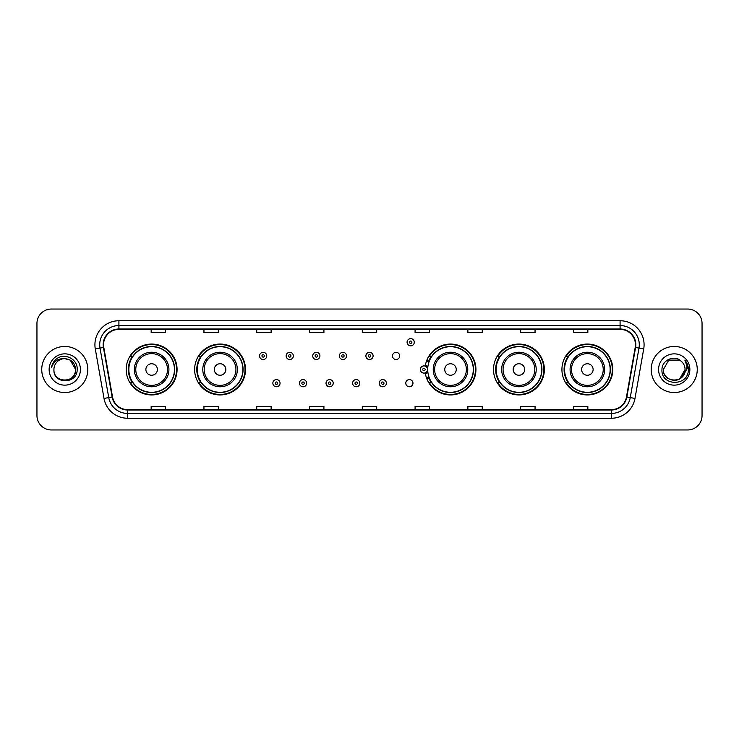 <?xml version="1.0" encoding="UTF-8"?>
<svg xmlns="http://www.w3.org/2000/svg" width="739" height="739" viewBox="0 0 739 739"><rect width="100%" height="100%" fill="white"/><g stroke="black" fill="none" stroke-linecap="round" stroke-linejoin="round"><path stroke-width="1.11" d="M561.926 369.5A25.431 25.431 0 0 0 587.357 394.931A25.431 25.431 0 0 0 612.797 369.5A25.431 25.431 0 0 0 587.357 344.069A25.431 25.431 0 0 0 561.926 369.5M493.495 369.5A25.431 25.431 0 0 0 518.935 394.931A25.431 25.431 0 0 0 544.366 369.5A25.431 25.431 0 0 0 518.935 344.069A25.431 25.431 0 0 0 493.495 369.5M425.294 372.844A25.431 25.431 0 0 0 452.176 394.875A25.431 25.431 0 0 0 475.934 369.5A25.431 25.431 0 0 0 452.176 344.125A25.431 25.431 0 0 0 425.294 366.156M194.634 369.5A25.431 25.431 0 0 0 220.065 394.931A25.431 25.431 0 0 0 245.505 369.5A25.431 25.431 0 0 0 220.065 344.069A25.431 25.431 0 0 0 194.634 369.5M126.203 369.5A25.431 25.431 0 0 0 151.643 394.931A25.431 25.431 0 0 0 177.074 369.5A25.431 25.431 0 0 0 151.643 344.069A25.431 25.431 0 0 0 126.203 369.5M405.776 383.181A3.603 3.603 0 0 0 409.378 386.774A3.603 3.603 0 0 0 412.972 383.181A3.603 3.603 0 0 0 409.378 379.578A3.603 3.603 0 0 0 405.776 383.181M392.483 355.921A3.603 3.603 0 0 0 396.086 359.514A3.603 3.603 0 0 0 399.688 355.921A3.603 3.603 0 0 0 396.086 352.318A3.603 3.603 0 0 0 392.483 355.921M132.309 382.46A23.269 23.269 0 0 1 132.309 356.54M200.731 382.46A23.269 23.269 0 0 1 200.731 356.54M431.17 382.46A23.269 23.269 0 0 1 428.768 377.814M499.601 382.46A23.269 23.269 0 0 1 499.601 356.54M568.023 382.46A23.269 23.269 0 0 1 568.023 356.54M428.768 361.186A23.269 23.269 0 0 1 431.17 356.54M36.95 323.433L36.95 415.567A14.392 14.392 0 0 0 51.342 429.959L687.658 429.959A14.392 14.392 0 0 0 702.05 415.567L702.05 323.433A14.392 14.392 0 0 0 687.658 309.041L51.342 309.041A14.392 14.392 0 0 0 36.95 323.433L36.95 415.567M41.744 369.5A23.038 23.038 0 0 0 64.783 392.538A23.038 23.038 0 0 0 87.812 369.5A23.038 23.038 0 0 0 64.783 346.462A23.038 23.038 0 0 0 41.744 369.5A23.038 23.038 0 0 0 64.783 392.538A23.038 23.038 0 0 0 87.812 369.5A23.038 23.038 0 0 0 64.783 346.462A23.038 23.038 0 0 0 41.744 369.5M651.188 369.5A23.038 23.038 0 0 0 674.217 392.538A23.038 23.038 0 0 0 697.256 369.5A23.038 23.038 0 0 0 674.217 346.462A23.038 23.038 0 0 0 651.188 369.5A23.038 23.038 0 0 0 674.217 392.538A23.038 23.038 0 0 0 697.256 369.5A23.038 23.038 0 0 0 674.217 346.462A23.038 23.038 0 0 0 651.188 369.5M103.552 344.734A15.353 15.353 0 0 1 118.914 329.382L620.086 329.382A15.353 15.353 0 0 1 635.207 347.404L626.478 396.926A15.353 15.353 0 0 1 611.356 409.618L127.644 409.618A15.353 15.353 0 0 1 112.522 396.926L103.793 347.404A15.353 15.353 0 0 1 103.552 344.734M103.174 344.734A15.741 15.741 0 0 0 103.414 347.469L112.143 396.991A15.741 15.741 0 0 0 127.644 409.997L611.356 409.997A15.741 15.741 0 0 0 626.857 396.991L635.586 347.469A15.741 15.741 0 0 0 620.086 329.003L118.914 329.003A15.741 15.741 0 0 0 103.174 344.734M95.285 348.91A23.99 23.99 0 0 1 118.914 320.744L620.086 320.744A23.99 23.99 0 0 1 643.715 348.91L634.986 398.432A23.99 23.99 0 0 1 611.356 418.256L127.644 418.256A23.99 23.99 0 0 1 104.014 398.432L95.285 348.91L100.005 348.069A19.196 19.196 0 0 1 118.914 325.548L620.086 325.548A19.196 19.196 0 0 1 638.995 348.069L630.256 397.591A19.196 19.196 0 0 1 611.356 413.452L127.644 413.452A19.196 19.196 0 0 1 108.744 397.591L100.005 348.069A19.196 19.196 0 0 1 99.719 344.734M687.658 309.041L51.342 309.041M51.342 429.959L687.658 429.959M702.05 415.567L702.05 323.433M626.857 396.991L630.256 397.591L638.995 348.069L643.715 348.91M362.304 329.382L362.304 332.633L376.696 332.633L376.696 329.382M309.512 329.382L309.512 332.633L323.913 332.633L323.913 329.382M256.729 329.382L256.729 332.633L271.13 332.633L271.13 329.382M203.946 329.382L203.946 332.633L218.338 332.633L218.338 329.382M151.162 329.382L151.162 332.633L165.554 332.633L165.554 329.382M415.087 329.382L415.087 332.633L429.488 332.633L429.488 329.382M467.87 329.382L467.87 332.633L482.271 332.633L482.271 329.382M520.662 329.382L520.662 332.633L535.054 332.633L535.054 329.382M573.446 329.382L573.446 332.633L587.838 332.633L587.838 329.382M376.696 409.618L376.696 406.367L362.304 406.367L362.304 409.618M323.913 409.618L323.913 406.367L309.512 406.367L309.512 409.618M271.13 409.618L271.13 406.367L256.729 406.367L256.729 409.618M218.338 409.618L218.338 406.367L203.946 406.367L203.946 409.618M165.554 409.618L165.554 406.367L151.162 406.367L151.162 409.618M429.488 409.618L429.488 406.367L415.087 406.367L415.087 409.618M482.271 409.618L482.271 406.367L467.87 406.367L467.87 409.618M535.054 409.618L535.054 406.367L520.662 406.367L520.662 409.618M587.838 409.618L587.838 406.367L573.446 406.367L573.446 409.618M53.938 369.5A10.845 10.845 0 0 1 64.783 358.655L70.205 360.105L75.627 369.5L70.205 360.105L64.783 358.655L70.205 360.105L75.627 369.5L70.205 360.105L64.783 358.655L70.205 360.105L75.627 369.5C76.293 383.495 53.273 383.495 53.938 369.5C52.922 384.659 77.641 384.308 77.152 369.5C77.992 359.126 64.515 352.401 56.534 358.877C53.716 361.14 52.026 364.041 51.471 367.597C53.707 361.232 58.141 358.258 64.783 358.655L70.205 360.105L75.627 369.5C76.293 383.495 53.273 383.495 53.938 369.5C53.273 383.495 76.293 383.495 75.627 369.5C76.293 383.495 53.273 383.495 53.938 369.5C53.273 383.495 76.293 383.495 75.627 369.5C76.293 383.495 53.273 383.495 53.938 369.5C53.273 383.495 76.293 383.495 75.627 369.5C76.293 383.495 53.273 383.495 53.938 369.5C53.273 383.495 76.293 383.495 75.627 369.5C75.554 373.066 74.085 375.975 71.221 378.229M64.783 358.655C71.369 359.293 74.99 362.914 75.627 369.5M49.134 369.5A15.648 15.648 0 0 0 64.783 385.148A15.648 15.648 0 0 0 80.431 369.5A15.648 15.648 0 0 0 64.783 353.852A15.648 15.648 0 0 0 49.134 369.5M157.398 369.5A5.755 5.755 0 0 0 151.643 363.745A5.755 5.755 0 0 0 145.879 369.5A5.755 5.755 0 0 0 151.643 375.255A5.755 5.755 0 0 0 157.398 369.5M168.917 369.5A17.274 17.274 0 0 0 151.643 352.226A17.274 17.274 0 0 0 134.359 369.5A17.274 17.274 0 0 0 151.643 386.774A17.274 17.274 0 0 0 168.917 369.5A17.274 17.274 0 0 1 151.643 386.774A17.274 17.274 0 0 1 134.359 369.5M174.432 369.5A22.798 22.798 0 0 0 151.643 346.702A22.798 22.798 0 0 0 128.845 369.5A22.798 22.798 0 0 0 151.643 392.298A22.798 22.798 0 0 0 174.432 369.5M176.593 369.5A24.95 24.95 0 0 1 130.313 382.46L132.623 382.46A23.011 23.011 0 0 0 174.644 369.555A23.011 23.011 0 0 0 132.623 356.54L130.313 356.54A24.95 24.95 0 0 1 176.593 369.5M225.829 369.5A5.755 5.755 0 0 0 220.065 363.745A5.755 5.755 0 0 0 214.31 369.5A5.755 5.755 0 0 0 220.065 375.255A5.755 5.755 0 0 0 225.829 369.5M237.348 369.5A17.274 17.274 0 0 0 220.065 352.226A17.274 17.274 0 0 0 202.791 369.5A17.274 17.274 0 0 0 220.065 386.774A17.274 17.274 0 0 0 237.348 369.5A17.274 17.274 0 0 1 220.065 386.774A17.274 17.274 0 0 1 202.791 369.5M242.863 369.5A22.798 22.798 0 0 0 220.065 346.702A22.798 22.798 0 0 0 197.276 369.5A22.798 22.798 0 0 0 220.065 392.298A22.798 22.798 0 0 0 242.863 369.5M245.025 369.5A24.95 24.95 0 0 1 198.745 382.46L201.054 382.46A23.011 23.011 0 0 0 243.076 369.555A23.011 23.011 0 0 0 201.054 356.54L198.745 356.54A24.95 24.95 0 0 1 245.025 369.5M456.259 369.5A5.755 5.755 0 0 0 450.504 363.745A5.755 5.755 0 0 0 444.739 369.5A5.755 5.755 0 0 0 450.504 375.255A5.755 5.755 0 0 0 456.259 369.5M467.778 369.5A17.274 17.274 0 0 0 450.504 352.226A17.274 17.274 0 0 0 433.23 369.5A17.274 17.274 0 0 0 450.504 386.774A17.274 17.274 0 0 0 467.778 369.5A17.274 17.274 0 0 1 450.504 386.774A17.274 17.274 0 0 1 433.23 369.5M473.293 369.5A22.798 22.798 0 0 0 450.504 346.702A22.798 22.798 0 0 0 427.705 369.5A22.798 22.798 0 0 0 450.504 392.298A22.798 22.798 0 0 0 473.293 369.5M475.454 369.5A24.95 24.95 0 0 1 429.174 382.46L431.493 382.46A23.011 23.011 0 0 0 473.514 369.555A23.011 23.011 0 0 0 431.493 356.54L429.174 356.54A24.95 24.95 0 0 1 475.454 369.5M524.69 369.5A5.755 5.755 0 0 0 518.935 363.745A5.755 5.755 0 0 0 513.171 369.5A5.755 5.755 0 0 0 518.935 375.255A5.755 5.755 0 0 0 524.69 369.5M536.209 369.5A17.274 17.274 0 0 0 518.935 352.226A17.274 17.274 0 0 0 501.652 369.5A17.274 17.274 0 0 0 518.935 386.774A17.274 17.274 0 0 0 536.209 369.5A17.274 17.274 0 0 1 518.935 386.774A17.274 17.274 0 0 1 501.652 369.5M541.724 369.5A22.798 22.798 0 0 0 518.935 346.702A22.798 22.798 0 0 0 496.137 369.5A22.798 22.798 0 0 0 518.935 392.298A22.798 22.798 0 0 0 541.724 369.5M543.886 369.5A24.95 24.95 0 0 1 497.606 382.46L499.915 382.46A23.011 23.011 0 0 0 541.936 369.555A23.011 23.011 0 0 0 499.915 356.54L497.606 356.54A24.95 24.95 0 0 1 543.886 369.5M593.121 369.5A5.755 5.755 0 0 0 587.357 363.745A5.755 5.755 0 0 0 581.602 369.5A5.755 5.755 0 0 0 587.357 375.255A5.755 5.755 0 0 0 593.121 369.5M604.641 369.5A17.274 17.274 0 0 0 587.357 352.226A17.274 17.274 0 0 0 570.083 369.5A17.274 17.274 0 0 0 587.357 386.774A17.274 17.274 0 0 0 604.641 369.5A17.274 17.274 0 0 1 587.357 386.774A17.274 17.274 0 0 1 570.083 369.5M610.155 369.5A22.798 22.798 0 0 0 587.357 346.702A22.798 22.798 0 0 0 564.568 369.5A22.798 22.798 0 0 0 587.357 392.298A22.798 22.798 0 0 0 610.155 369.5M612.317 369.5A24.95 24.95 0 0 1 566.037 382.46L568.346 382.46A23.011 23.011 0 0 0 610.368 369.555A23.011 23.011 0 0 0 568.346 356.54L566.037 356.54A24.95 24.95 0 0 1 612.317 369.5M681.321 361.306A10.845 10.845 0 0 1 685.062 369.5L679.64 378.895L685.062 369.5L682.531 376.465A10.845 10.845 0 0 0 685.062 369.5L682.503 376.502L685.062 369.5C685.727 383.495 662.707 383.495 663.373 369.5L668.795 360.105L679.64 360.105L681.321 361.306C674.67 354.323 661.848 360.078 661.968 369.5C660.749 386.248 687.898 386.682 688.342 370.313L688.36 369.5C688.323 365.944 687.141 362.821 684.813 360.124C686.586 363.034 687.205 366.156 686.679 369.5L682.531 376.465C676.776 384.252 662.809 379.273 663.373 369.5L668.795 360.105L679.64 360.105L681.321 361.306L679.64 360.105L668.795 360.105L663.373 369.5C662.707 383.495 685.727 383.495 685.062 369.5C685.727 383.495 662.707 383.495 663.373 369.5M658.569 369.5A15.648 15.648 0 0 0 674.217 385.148A15.648 15.648 0 0 0 689.866 369.5A15.648 15.648 0 0 0 674.217 353.852A15.648 15.648 0 0 0 658.569 369.5M684.914 360.244L688.36 369.906M266.761 355.921A3.603 3.603 0 0 1 263.158 359.514A3.603 3.603 0 0 1 259.565 355.921A3.603 3.603 0 0 1 263.158 352.318A3.603 3.603 0 0 1 266.761 355.921A3.603 3.603 0 0 0 263.158 352.318A3.603 3.603 0 0 0 259.565 355.921M293.346 355.921A3.603 3.603 0 0 1 289.743 359.514A3.603 3.603 0 0 1 286.15 355.921A3.603 3.603 0 0 1 289.743 352.318A3.603 3.603 0 0 1 293.346 355.921A3.603 3.603 0 0 0 289.743 352.318A3.603 3.603 0 0 0 286.15 355.921M319.932 355.921A3.603 3.603 0 0 1 316.329 359.514A3.603 3.603 0 0 1 312.736 355.921A3.603 3.603 0 0 1 316.329 352.318A3.603 3.603 0 0 1 319.932 355.921A3.603 3.603 0 0 0 316.329 352.318A3.603 3.603 0 0 0 312.736 355.921M346.517 355.921A3.603 3.603 0 0 1 342.914 359.514A3.603 3.603 0 0 1 339.312 355.921A3.603 3.603 0 0 1 342.914 352.318A3.603 3.603 0 0 1 346.517 355.921A3.603 3.603 0 0 0 342.914 352.318A3.603 3.603 0 0 0 339.312 355.921M373.103 355.921A3.603 3.603 0 0 1 369.5 359.514A3.603 3.603 0 0 1 365.897 355.921A3.603 3.603 0 0 1 369.5 352.318A3.603 3.603 0 0 1 373.103 355.921A3.603 3.603 0 0 0 369.5 352.318A3.603 3.603 0 0 0 365.897 355.921M414.274 342.24A3.603 3.603 0 0 1 410.672 345.843A3.603 3.603 0 0 1 407.078 342.24A3.603 3.603 0 0 1 410.672 338.647A3.603 3.603 0 0 1 414.274 342.24A3.603 3.603 0 0 0 410.672 338.647A3.603 3.603 0 0 0 407.078 342.24M272.857 383.181A3.603 3.603 0 0 1 276.451 379.578A3.603 3.603 0 0 1 280.053 383.181A3.603 3.603 0 0 1 276.451 386.774A3.603 3.603 0 0 1 272.857 383.181A3.603 3.603 0 0 0 276.451 386.774A3.603 3.603 0 0 0 280.053 383.181M299.443 383.181A3.603 3.603 0 0 1 303.036 379.578A3.603 3.603 0 0 1 306.639 383.181A3.603 3.603 0 0 1 303.036 386.774A3.603 3.603 0 0 1 299.443 383.181A3.603 3.603 0 0 0 303.036 386.774A3.603 3.603 0 0 0 306.639 383.181M326.028 383.181A3.603 3.603 0 0 1 329.622 379.578A3.603 3.603 0 0 1 333.224 383.181A3.603 3.603 0 0 1 329.622 386.774A3.603 3.603 0 0 1 326.028 383.181A3.603 3.603 0 0 0 329.622 386.774A3.603 3.603 0 0 0 333.224 383.181M352.605 383.181A3.603 3.603 0 0 1 356.207 379.578A3.603 3.603 0 0 1 359.81 383.181A3.603 3.603 0 0 1 356.207 386.774A3.603 3.603 0 0 1 352.605 383.181A3.603 3.603 0 0 0 356.207 386.774A3.603 3.603 0 0 0 359.81 383.181M379.19 383.181A3.603 3.603 0 0 1 382.793 379.578A3.603 3.603 0 0 1 386.395 383.181A3.603 3.603 0 0 1 382.793 386.774A3.603 3.603 0 0 1 379.19 383.181A3.603 3.603 0 0 0 382.793 386.774A3.603 3.603 0 0 0 386.395 383.181M426.782 360.327A9.598 9.598 0 0 1 429.183 361.445M420.362 369.5A3.603 3.603 0 0 1 423.964 365.897A3.603 3.603 0 0 1 427.567 369.5A3.603 3.603 0 0 1 423.964 373.103A3.603 3.603 0 0 1 420.362 369.5A3.603 3.603 0 0 0 423.964 373.103A3.603 3.603 0 0 0 427.567 369.5M429.183 377.555A9.598 9.598 0 0 1 426.782 378.673A9.598 9.598 0 0 0 429.183 377.555M620.086 320.744L620.086 329.003M100.005 348.069L103.414 347.469M127.644 418.256L127.644 409.997M611.356 409.997L611.356 418.256M104.014 398.432L112.143 396.991M635.586 347.469L638.995 348.069M118.914 320.744L118.914 329.003M630.256 397.591L634.986 398.432M167.513 369.5A15.87 15.87 0 0 0 151.643 353.63A15.87 15.87 0 0 0 135.773 369.5A15.87 15.87 0 0 0 151.643 385.37A15.87 15.87 0 0 0 167.513 369.5M235.935 369.5A15.87 15.87 0 0 0 220.065 353.63A15.87 15.87 0 0 0 204.195 369.5A15.87 15.87 0 0 0 220.065 385.37A15.87 15.87 0 0 0 235.935 369.5M466.374 369.5A15.87 15.87 0 0 0 450.504 353.63A15.87 15.87 0 0 0 434.634 369.5A15.87 15.87 0 0 0 450.504 385.37A15.87 15.87 0 0 0 466.374 369.5M534.805 369.5A15.87 15.87 0 0 0 518.935 353.63A15.87 15.87 0 0 0 503.065 369.5A15.87 15.87 0 0 0 518.935 385.37A15.87 15.87 0 0 0 534.805 369.5M603.227 369.5A15.87 15.87 0 0 0 587.357 353.63A15.87 15.87 0 0 0 571.487 369.5A15.87 15.87 0 0 0 587.357 385.37A15.87 15.87 0 0 0 603.227 369.5M261.957 355.921A1.201 1.201 0 0 0 263.158 357.122A1.201 1.201 0 0 0 264.359 355.921A1.201 1.201 0 0 0 263.158 354.72A1.201 1.201 0 0 0 261.957 355.921M288.543 355.921A1.201 1.201 0 0 0 289.743 357.122A1.201 1.201 0 0 0 290.944 355.921A1.201 1.201 0 0 0 289.743 354.72A1.201 1.201 0 0 0 288.543 355.921M315.128 355.921A1.201 1.201 0 0 0 316.329 357.122A1.201 1.201 0 0 0 317.53 355.921A1.201 1.201 0 0 0 316.329 354.72A1.201 1.201 0 0 0 315.128 355.921M341.714 355.921A1.201 1.201 0 0 0 342.914 357.122A1.201 1.201 0 0 0 344.115 355.921A1.201 1.201 0 0 0 342.914 354.72A1.201 1.201 0 0 0 341.714 355.921M368.299 355.921A1.201 1.201 0 0 0 369.5 357.122A1.201 1.201 0 0 0 370.701 355.921A1.201 1.201 0 0 0 369.5 354.72A1.201 1.201 0 0 0 368.299 355.921M409.471 342.24A1.201 1.201 0 0 0 410.672 343.441A1.201 1.201 0 0 0 411.872 342.24A1.201 1.201 0 0 0 410.672 341.039A1.201 1.201 0 0 0 409.471 342.24M277.652 383.181A1.201 1.201 0 0 0 276.451 381.98A1.201 1.201 0 0 0 275.25 383.181A1.201 1.201 0 0 0 276.451 384.372A1.201 1.201 0 0 0 277.652 383.181M304.237 383.181A1.201 1.201 0 0 0 303.036 381.98A1.201 1.201 0 0 0 301.835 383.181A1.201 1.201 0 0 0 303.036 384.372A1.201 1.201 0 0 0 304.237 383.181M330.823 383.181A1.201 1.201 0 0 0 329.622 381.98A1.201 1.201 0 0 0 328.421 383.181A1.201 1.201 0 0 0 329.622 384.372A1.201 1.201 0 0 0 330.823 383.181M357.408 383.181A1.201 1.201 0 0 0 356.207 381.98A1.201 1.201 0 0 0 355.006 383.181A1.201 1.201 0 0 0 356.207 384.372A1.201 1.201 0 0 0 357.408 383.181M383.994 383.181A1.201 1.201 0 0 0 382.793 381.98A1.201 1.201 0 0 0 381.592 383.181A1.201 1.201 0 0 0 382.793 384.372A1.201 1.201 0 0 0 383.994 383.181M427.835 371.911A4.563 4.563 0 0 1 425.433 373.814M428.851 362.378A8.637 8.637 0 0 0 426.449 361.232M425.165 369.5A1.201 1.201 0 0 0 423.964 368.299A1.201 1.201 0 0 0 422.763 369.5A1.201 1.201 0 0 0 423.964 370.701A1.201 1.201 0 0 0 425.165 369.5M426.449 377.768A8.637 8.637 0 0 0 428.851 376.622M425.433 365.186A4.563 4.563 0 0 1 427.835 367.089"/></g></svg>
